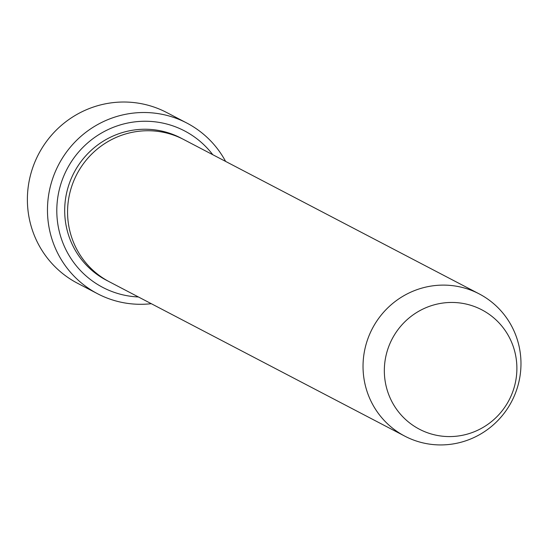 <?xml version="1.0" encoding="UTF-8"?>
<svg xmlns="http://www.w3.org/2000/svg" width="548" height="548" viewBox="0 0 548 548"><rect width="100%" height="100%" fill="white"/><g stroke="black" fill="none" stroke-linecap="round" stroke-linejoin="round"><path stroke-width="0.82" d="M212.761 154.694A88.29 86.474 117.6 0 0 69.658 164.414A88.29 86.474 117.6 0 0 127.903 295.858A88.29 86.474 117.6 0 0 138.425 296.975M462.628 303.366A67.356 65.972 -62.4 0 1 501.043 412.151A67.356 65.972 -62.4 0 1 388.155 393.026A67.356 65.972 -62.4 0 1 462.628 303.366M456.326 286.2A80.261 78.611 -62.4 0 1 479.171 293.879A80.261 78.611 -62.4 0 1 511.681 401.424A80.261 78.611 -62.4 0 1 404.842 436.16A80.261 78.611 -62.4 0 1 367.455 339.945A80.261 78.611 -62.4 0 1 456.326 286.2M404.842 436.16L109.367 281.788A80.261 78.611 -62.4 0 1 71.987 185.58A80.261 78.611 -62.4 0 1 160.859 131.828A80.261 78.611 -62.4 0 1 183.696 139.514L479.171 293.879M225.612 161.413A96.311 94.338 117.6 0 0 186.827 123.04A96.311 94.338 117.6 0 0 159.42 113.82A96.311 94.338 117.6 0 0 52.772 178.312A96.311 94.338 117.6 0 0 97.633 293.769A96.311 94.338 117.6 0 0 125.04 302.989A96.311 94.338 117.6 0 0 151.282 303.688M97.633 293.769L77.549 283.275A96.311 94.338 -62.4 0 1 32.688 167.825A96.311 94.338 -62.4 0 1 139.336 103.325A96.311 94.338 -62.4 0 1 166.75 112.546L186.827 123.04M107.942 281.028A80.261 78.611 -62.4 0 1 68.849 184.861A80.261 78.611 -62.4 0 1 157.988 130.335A80.261 78.611 -62.4 0 1 182.258 138.781"/></g></svg>
